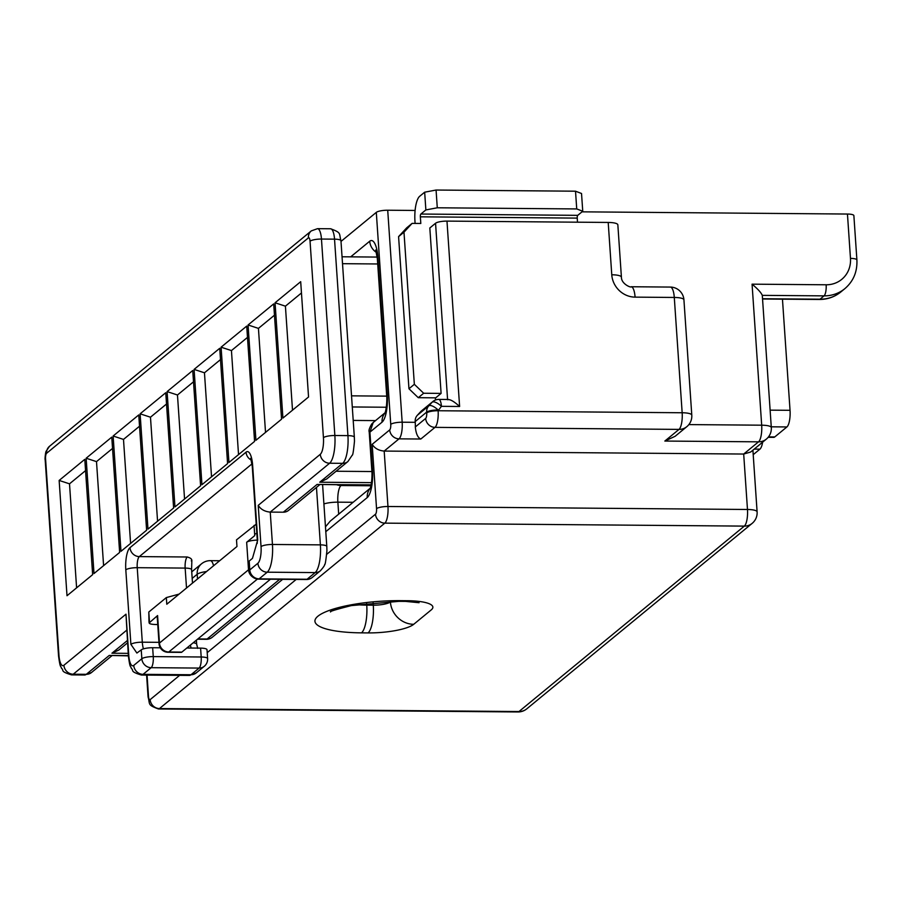 <?xml version="1.0" encoding="UTF-8"?>
<svg xmlns="http://www.w3.org/2000/svg" width="902" height="902" viewBox="0 0 902 902"><rect width="100%" height="100%" fill="white"/><g stroke="black" fill="none" stroke-linecap="round" stroke-linejoin="round"><path stroke-width="1.35" d="M415.1 210.459L387.713 210.222A9.144 2.142 176.1 0 0 376.303 212.376L341.001 241.42M847.452 214.045L850.473 258.389A9.144 2.142 -3.9 0 1 856.9 259.99L853.878 215.646A9.144 2.142 176.1 0 0 847.452 214.045L582.004 211.835M415.315 426.95A13.71 4.149 -89.5 0 0 415.236 422.316L415.191 421.561L426.657 412.124L426.714 412.879A4.566 1.387 90.5 0 1 425.665 418.427L415.315 426.95C416.002 433.772 417.829 437.797 420.817 439.026L434.978 427.368L679.014 429.397A13.71 12.673 -129.4 0 0 686.817 426.68L675.124 436.297L664.842 441.055L758.537 441.833A13.71 12.673 -129.4 0 0 766.339 439.116L750.656 452.026L743.688 454.044L384.184 451.068C378.716 450.594 374.713 448.35 372.165 444.336L376.551 508.649A4.566 1.387 90.5 0 1 375.503 514.196L326.772 554.29M420.67 411.662L432.137 402.224A9.144 8.445 -129.4 0 1 432.926 401.491L421.448 410.929A9.144 8.445 50.6 0 0 420.67 411.662L417.31 415.315A9.144 8.445 50.6 0 0 415.191 421.561M435.497 400.003L435.35 397.827M447.595 399.755C449.816 398.988 453.819 401.232 459.614 406.486L446.975 221.103A9.144 2.142 176.1 0 0 435.553 223.256L429.826 227.969L441.101 393.396L435.7 397.838L418.269 397.692L408.956 388.751L398.583 236.628L406.689 227.834L412.09 223.392L420.806 223.47L420.355 216.818L577.224 218.115A2.289 0.688 90.5 0 1 577.754 215.341L582.748 211.237L581.531 193.49L575.521 191.201L436.072 190.04L424.662 192.194L425.868 209.929L420.873 214.045A2.289 0.688 -89.5 0 0 420.355 216.818M446.975 221.103L608.207 222.444L611.77 274.772A22.854 21.118 50.6 0 0 635.076 297.13L674.29 297.457L682.16 412.755L438.124 410.737L441.428 406.328L459.614 406.486M611.77 274.772A13.71 3.202 -3.9 0 1 621.41 277.173L617.847 224.835A13.71 3.202 176.1 0 0 608.207 222.444M850.473 258.389A27.432 25.346 -129.4 0 1 826.142 284.784L752.065 284.164L761.683 425.192A13.71 3.202 -3.9 0 1 771.311 427.593L762.303 295.439A13.71 3.202 176.1 0 0 762.291 295.36L824.045 295.867L819.997 299.205L762.528 298.731M441.101 393.396L423.669 393.249L418.269 397.692M577.224 218.115L577.505 222.185M423.669 393.249L414.345 384.308L403.983 232.186L412.09 223.392M415.1 223.414L414.954 221.249A20.577 6.224 90.5 0 1 419.667 196.298L424.662 192.194M414.345 384.308L408.956 388.751M403.983 232.186L398.583 236.628M575.521 191.201L576.728 208.937L437.278 207.787L436.072 190.04M425.868 209.929L437.278 207.787M576.728 208.937L582.748 211.237M369.211 431.765L369.2 431.81C368.58 430.604 369.403 428.033 371.647 424.087L373.191 422.542L369.91 432.148L382.053 422.159A22.854 6.912 -89.5 0 0 387.285 394.433L377.972 257.837A22.854 6.912 -89.5 0 0 369.719 241.217L350.709 256.844M372.481 469.841A13.71 3.202 -3.9 0 0 371.861 470.889L369.2 431.81L369.91 432.148L372.481 469.841A22.854 6.912 -89.5 0 1 367.238 497.566L325.802 531.673M325.475 526.824L330.267 521.097L370.282 488.174M752.065 284.164C757.725 288.888 761.141 292.62 762.291 295.36M417.31 415.315L428.777 405.866A9.144 3.461 42.7 0 1 438.068 409.97A9.144 2.142 -3.9 0 0 426.657 412.124A9.144 8.445 -129.4 0 1 428.777 405.866L432.137 402.224A9.144 3.461 42.7 0 1 441.428 406.328A9.144 2.762 90.5 0 0 438.812 399.406A9.144 9.144 0 0 0 432.926 401.491M753.204 454.676L759.912 449.162A13.71 4.149 -89.5 0 0 762.641 442.16M768.166 437.312L773.736 437.357A13.71 4.149 -89.5 0 0 774.762 436.94L786.905 426.95A13.71 4.149 -89.5 0 0 790.039 410.309L782.462 299.171M256.202 524.163L236.504 539.858L236.967 546.511L166.791 604.239L166.34 597.586L148.796 612.03L149.405 620.959A9.144 2.142 176.1 0 0 148.999 621.658L148.796 612.03M157.591 615.559L159.462 643.058A9.144 2.142 176.1 0 0 159.056 643.757L157.185 616.258A9.144 2.142 -3.9 0 1 157.591 615.559L149.134 622.932L148.999 621.658M257.295 540.129A9.144 2.142 176.1 0 0 246.652 542.282L254.691 535.664L254.657 534.356A9.144 2.142 -3.9 0 1 256.833 533.353M252.03 463.853L139.314 556.602L187.255 556.996C190.987 558.056 192.34 559.353 191.292 560.909M125.987 614.183L128.794 655.427A9.144 2.142 176.1 0 0 128.388 656.126L125.987 614.183L63.907 665.259A13.71 4.149 -89.5 0 1 58.957 655.292L45.562 458.825A4.566 1.387 -89.5 0 1 46.611 453.278L308.394 237.869A4.566 1.387 90.5 0 1 310.051 241.195L323.435 437.662A13.71 4.149 90.5 0 1 320.3 454.292L258.22 505.368L261.039 546.612A13.71 4.149 90.5 0 1 257.893 563.254L249.798 569.917L249.2 561.044L252.459 558.361L257.735 539.971L252.65 465.466A18.288 5.525 90.5 0 0 246.043 452.161L130.001 547.661A18.288 5.525 -89.5 0 0 125.806 569.838L130.891 644.344A9.144 2.142 -3.9 0 1 142.302 642.19L158.955 642.337M128.794 655.427A13.71 4.149 -89.5 0 0 133.755 665.405L141.851 658.742L141.242 649.868L136.89 653.048L130.891 644.344M192.735 370.508L200.605 485.817L174.965 506.913L167.095 391.603L192.735 370.508M111.769 437.132L119.639 552.43L94 573.537L86.141 458.227L111.769 437.132M165.754 392.72L173.612 508.018L147.973 529.113L140.114 413.815L165.754 392.72M138.761 414.92L146.62 530.229L120.981 551.325L113.122 436.016L138.761 414.92M84.788 459.332L92.647 574.642L67.007 595.737L59.149 480.439L84.788 459.332M248.061 324.979L255.931 440.289L281.559 419.193L273.701 303.884L248.061 324.979L258.434 328.384L274.479 315.181M194.088 369.403L201.947 484.701L227.586 463.605L219.727 348.296L194.088 369.403L204.461 372.797L220.494 359.594M221.08 347.191L228.939 462.5L254.578 441.405L246.72 326.096L221.08 347.191L231.442 350.585L247.486 337.393M275.054 302.779L282.912 418.077L308.552 396.981L300.693 281.683L275.054 302.779L285.415 306.173L301.46 292.97M103.595 565.633L96.503 461.621L112.547 448.418M96.503 461.621L86.141 458.227M157.568 521.221L150.476 417.209L166.52 404.006M150.476 417.209L140.114 413.815M130.587 543.432L123.495 439.421L139.528 426.218M123.495 439.421L113.122 436.016M184.56 499.009L177.469 394.997L193.513 381.805M177.469 394.997L167.095 391.603M76.602 587.845L69.51 483.833L85.555 470.63M69.51 483.833L59.149 480.439M166.34 597.586L179.148 594.08M257.42 579.061L168.787 651.999L181.854 652.112L270.431 579.231M181.854 652.112A9.144 2.762 90.5 0 1 181.178 652.383L168.099 652.281A9.144 2.762 90.5 0 0 168.787 651.999A9.144 8.445 -129.4 0 1 159.462 643.058L248.524 569.782A9.144 2.142 -3.9 0 1 249.302 569.309M149.405 620.959L149.54 622.188C148.368 623.575 150.431 624.353 155.73 624.511L157.749 624.511M141.242 649.868A9.144 2.142 -3.9 0 1 152.652 647.726L153.261 656.6L201.191 656.994L200.594 648.121L186.838 648.008M160.308 647.794L152.652 647.726M200.594 648.121A9.144 2.142 -3.9 0 1 207.009 649.722L207.618 658.595A9.144 2.142 176.1 0 0 201.191 656.994A9.144 2.762 -89.5 0 1 199.105 668.078L151.164 667.683L143.068 674.346L191.01 674.741L199.105 668.078A9.144 8.445 50.6 0 0 204.303 666.274L196.208 672.937L189.307 675.429A22.854 6.912 -89.5 0 0 191.01 674.741A9.144 8.445 50.6 0 0 196.208 672.937M128.366 655.878L109.243 655.438L128.355 655.596M128.197 653.352L111.938 653.217L118.793 650.049L127.486 642.9M353.201 420.422L375.548 420.603M265.526 432.396L258.434 328.384M211.542 476.808L204.461 372.797M238.534 454.597L231.442 350.585M292.507 410.185L285.415 306.173M258.22 505.368C260.768 509.382 264.782 511.626 270.239 512.099L283.318 512.201A9.144 8.445 50.6 0 0 288.527 510.397L319.691 484.746M249.2 561.044A9.144 2.142 176.1 0 0 248.783 561.743L249.392 570.605A9.144 2.142 -3.9 0 1 249.798 569.917A9.144 8.445 -129.4 0 0 259.122 578.858L267.217 572.195L315.148 572.59L307.052 579.253L259.122 578.858A9.144 2.762 90.5 0 1 258.434 579.129L306.376 579.524A9.144 9.144 0 0 0 312.261 577.449L320.357 570.786A9.144 8.445 50.6 0 1 315.148 572.59A22.854 6.912 90.5 0 0 320.39 544.864L272.449 544.47L270.239 512.099L329.613 463.233L342.692 463.346L319.748 482.22L371.5 482.649M347.901 461.542L352.231 455.16C352.806 455.487 353.55 450.842 354.475 441.236L354.351 437.222A9.144 2.142 176.1 0 0 347.924 435.621L334.856 435.508L321.462 239.053L334.529 239.154L347.924 435.621A22.854 6.912 90.5 0 1 342.692 463.346A9.144 8.445 -129.4 0 0 347.901 461.542L326.603 479.052L319.748 482.22M371.128 484.893L317.053 484.442L371.072 485.175M147.049 675.079L148.492 696.299A4.566 1.387 -89.5 0 0 150.149 699.625A9.144 8.445 -129.4 0 0 159.462 708.566A13.71 4.149 90.5 0 1 158.448 708.972L517.962 711.96A13.71 4.149 90.5 0 0 518.977 711.543L744.33 526.114A13.71 12.673 -129.4 0 0 752.133 523.397L526.791 708.837A13.71 12.673 -129.4 0 1 518.977 711.543L159.462 708.566L384.816 523.137L744.33 526.114A13.71 4.149 -89.5 0 0 747.476 509.483L387.961 506.496L384.184 451.068L399.022 438.846L420.817 439.026M400.657 600.653L407.185 600.709A36.576 8.558 176.1 0 1 431.257 609.876L413.714 624.308A36.576 8.558 -3.9 0 1 368.061 632.911L361.522 632.854A66.297 15.503 -3.9 0 1 317.899 616.224A66.297 15.503 -3.9 0 1 400.657 600.653A22.854 6.912 90.5 0 1 398.955 601.341L351.318 605.603C335.747 609.56 328.858 611.669 330.628 611.928M197.504 578.971L197.177 574.27L192.171 578.396M150.149 699.625L179.645 675.35M207.212 652.665L296.194 579.445M376.303 212.376L390.746 424.357A4.566 1.387 90.5 0 1 389.709 429.904L372.165 444.336M366.618 603.19L366.753 605.129L373.293 605.186L373.112 602.491M390.374 601.42L391.085 601.408M368.061 632.911A22.854 6.912 -89.5 0 0 373.293 605.186A13.71 3.202 176.1 0 0 390.408 601.961A22.854 21.118 -129.4 0 0 413.714 624.308M356.403 604.667A43.431 10.159 176.1 0 0 366.753 605.129A22.854 6.912 -89.5 0 1 361.522 632.854M213.548 565.768A13.71 4.149 -89.5 0 0 210.369 560.661A13.71 13.71 0 0 0 201.541 563.795L191.731 571.857M201.541 563.795A13.71 12.673 -129.4 0 0 197.177 574.27A13.71 3.202 -3.9 0 1 206.558 571.53M376.472 252.447A13.71 12.673 -129.4 0 1 369.719 241.217M376.551 508.649A9.144 2.142 176.1 0 1 387.961 506.496A13.71 4.149 -89.5 0 1 384.816 523.137A9.144 8.445 -129.4 0 1 375.503 514.196M146.598 675.079L148.086 696.987A9.144 2.142 -3.9 0 1 148.492 696.299M688.869 424.594L761.683 425.192A13.71 4.149 90.5 0 1 758.537 441.833L743.688 454.044L747.476 509.483A13.71 3.202 176.1 0 1 757.105 511.874L752.899 450.177M686.817 426.68A13.71 13.71 0 0 0 691.789 415.157A13.71 3.202 176.1 0 0 682.16 412.755A13.71 4.149 -89.5 0 1 679.014 429.397L664.842 441.055M415.236 422.316L402.168 422.215L387.713 210.222M435.553 223.256L447.572 399.485M577.754 215.341L420.873 214.045M370.947 485.772L341.012 485.524L341.734 484.926M338.69 514.174L337.867 502.166L353.122 502.29M826.142 284.784A9.144 2.762 90.5 0 1 824.045 295.867A36.576 33.802 50.6 0 0 844.87 288.64L840.822 291.966A36.576 33.802 -129.4 0 1 819.997 299.205A9.144 2.762 90.5 0 1 819.32 299.475C827.495 299.453 834.654 296.95 840.822 291.966M407.185 600.709A22.854 6.912 90.5 0 1 405.483 601.386L419.08 602.716M377.273 251.771L375.717 249.989L377.363 258.874A13.71 3.202 -3.9 0 1 377.972 257.837M377.363 258.874L386.676 395.471A13.71 3.202 -3.9 0 1 387.285 394.433M384.962 413.082A13.71 12.673 50.6 0 0 382.053 422.159M337.066 484.893A13.71 12.673 50.6 0 0 341.012 485.524A13.71 4.149 -89.5 0 0 337.867 502.166A13.71 3.202 -3.9 0 0 323.908 503.914M370.158 488.501A13.71 12.673 50.6 0 0 367.238 497.566M425.665 418.427A9.144 8.445 -129.4 0 0 434.978 427.368A13.71 4.149 -89.5 0 0 438.124 410.737A9.144 2.142 176.1 0 0 426.714 412.879M691.789 415.157L683.93 299.847A13.71 3.202 176.1 0 0 674.29 297.457A13.71 4.149 90.5 0 0 670.355 287.073L631.141 286.746A13.71 4.149 -89.5 0 1 635.076 297.13M389.709 429.904A9.144 8.445 50.6 0 0 399.022 438.846A13.71 4.149 -89.5 0 0 402.168 422.215A9.144 2.142 -3.9 0 0 390.746 424.357M759.912 449.162L754.196 449.106M774.762 436.94L768.504 436.895M786.905 426.95L771.255 426.815M790.039 410.309L770.128 410.151M246.652 542.282L248.524 569.782A9.144 8.445 -129.4 0 0 252.729 577.077M254.048 525.415L254.657 534.356M186.522 588.014L185.158 568.091L137.228 567.685L142.302 642.19A13.71 4.149 -89.5 0 0 143.441 648.865M111.938 653.217L127.329 640.555M126.63 630.272L73.231 674.211L86.299 674.313L109.243 655.438M197.854 638.943L207.099 639.022L279.665 579.309M197.515 639.225L206.411 639.293A9.144 2.762 90.5 0 0 207.099 639.022A9.144 8.445 50.6 0 0 212.297 637.218L282.642 579.332M91.508 672.509L84.596 675A22.854 6.912 -89.5 0 0 86.299 674.313A9.144 8.445 -129.4 0 0 91.508 672.509L111.882 655.743M63.907 665.259A9.144 8.445 50.6 0 0 73.231 674.211A22.854 6.912 90.5 0 1 71.529 674.888L84.596 675M133.755 665.405A9.144 8.445 50.6 0 0 143.068 674.346A22.854 6.912 90.5 0 1 141.366 675.034L189.307 675.429M251.342 460.11A9.144 8.445 -129.4 0 1 246.043 452.161M125.806 569.838A9.144 2.142 176.1 0 1 137.228 567.685A9.144 2.762 90.5 0 1 139.314 556.602A9.144 8.445 -129.4 0 1 130.001 547.661M191.867 560.052L191.585 569.681A9.144 2.142 -3.9 0 0 185.158 568.091A9.144 2.762 90.5 0 1 187.255 556.996M308.394 237.869A9.144 8.445 -129.4 0 1 311.303 230.889L49.509 446.298L46.16 451.203C45.483 451.891 44.762 460.065 45.156 459.524L58.551 655.991C60.321 669.058 60.569 665.101 61.595 668.427C64.437 670.457 59.34 671.189 71.529 674.888M46.611 453.278A9.144 8.445 -129.4 0 1 49.509 446.298M45.562 458.825A9.144 2.142 176.1 0 0 45.156 459.524M58.957 655.292A9.144 2.142 176.1 0 0 58.551 655.991M153.261 656.6A9.144 2.142 176.1 0 0 141.851 658.742A9.144 8.445 -129.4 0 0 151.164 667.683A9.144 2.762 -89.5 0 0 153.261 656.6M193.208 642.765A9.144 2.142 -3.9 0 1 196.659 644.186L197.707 648.391M190.48 645.02A13.71 4.149 -89.5 0 0 191.032 648.042M342.523 263.677L377.712 263.97M386.721 396.136L351.532 395.843M352.287 406.96L386.304 407.242M316.467 487.396L320.39 544.864A9.144 2.142 -3.9 0 1 326.806 546.465L322.6 484.769M317.053 484.442L283.318 512.201M371.906 471.543L336.096 471.25M320.3 454.292A9.144 8.445 50.6 0 0 329.613 463.233A22.854 6.912 -89.5 0 0 334.856 435.508A9.144 2.142 -3.9 0 0 323.435 437.662M257.893 563.254A9.144 8.445 50.6 0 0 267.217 572.195A22.854 6.912 -89.5 0 0 272.449 544.47A9.144 2.142 -3.9 0 0 261.039 546.612M310.051 241.195A9.144 2.142 -3.9 0 1 321.462 239.053A13.71 4.149 -89.5 0 0 317.527 228.668L330.594 228.77A13.71 4.149 90.5 0 1 334.529 239.154A9.144 2.142 176.1 0 1 340.956 240.755C338.791 233.28 341.982 232.953 330.594 228.77M251.883 459.479L250.711 458.306L252.244 466.154A9.144 2.142 -3.9 0 1 252.65 465.466M257.735 539.971A9.144 2.142 176.1 0 0 257.329 540.659L252.244 466.154M306.376 579.524A9.144 2.762 90.5 0 0 307.052 579.253A9.144 8.445 50.6 0 0 312.261 577.449M219.66 560.74L210.369 560.661M517.962 711.96A13.71 13.71 0 0 0 526.791 708.837M148.086 696.987C150.262 704.473 147.071 704.789 158.448 708.972M405.483 601.386L398.955 601.341M386.676 395.471C386.868 396.079 387.195 404.772 385.368 411.898L384.804 413.454L386.406 411.673M373.191 422.542L385.086 412.755M371.861 470.889C372.052 471.487 372.379 480.18 370.553 487.305L370 488.861L371.601 487.091M752.133 523.397A13.71 13.71 0 0 0 757.105 511.874M766.339 439.116A13.71 13.71 0 0 0 771.311 427.593M621.41 277.173C621.298 284.085 631.321 288.009 631.141 286.746M683.93 299.847A13.71 13.71 0 0 0 670.355 287.073M762.551 299.002L819.32 299.475M856.9 259.99C857.407 271.761 853.393 281.311 844.87 288.64M448.542 399.485L438.812 399.406M206.411 639.293A9.144 9.144 0 0 0 212.297 637.218M204.303 666.274A9.144 9.144 0 0 0 207.618 658.595M128.388 656.126C130.159 669.205 130.407 665.236 131.444 668.562C134.274 670.603 129.178 671.325 141.366 675.034M159.056 643.757A9.144 9.144 0 0 0 168.099 652.281M191.585 569.681L192.498 583.098M196.388 640.149L196.659 644.186M311.303 230.889L317.527 228.668M326.806 546.465L326.93 550.581C325.893 560.672 325.137 565.272 324.686 564.393C324.81 565.283 323.367 567.403 320.357 570.786M249.392 570.605A9.144 9.144 0 0 0 258.434 579.129M377.205 257.07L342.05 256.777M354.351 437.222L340.956 240.755M257.329 540.659L257.205 543.444"/></g></svg>
